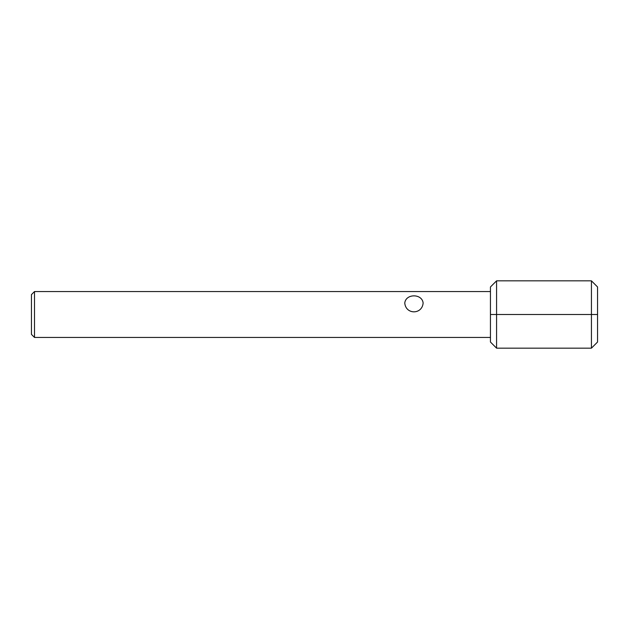 <?xml version="1.0" encoding="UTF-8"?>
<svg xmlns="http://www.w3.org/2000/svg" width="629" height="629" viewBox="0 0 629 629"><rect width="100%" height="100%" fill="white"/><g stroke="black" fill="none" stroke-linecap="round" stroke-linejoin="round"><path stroke-width="0.94" d="M490.447 314.5L496.572 314.5L496.572 280.841L490.447 286.966L490.447 342.034L496.572 348.159L591.433 348.159L597.55 342.034L597.55 314.5L591.433 314.5L591.433 348.159M496.572 280.841L591.433 280.841L591.433 314.5L496.572 314.5L496.572 348.159M34.509 291.549L31.45 294.608L31.45 334.392L34.509 337.451L34.509 291.549L490.447 291.549M404.769 303.029C405.752 314.767 422.153 314.759 423.128 303.029C422.169 293.491 405.76 293.452 404.769 303.029M597.55 314.5L597.55 286.966L591.433 280.841M34.509 337.451L490.447 337.451"/></g></svg>
